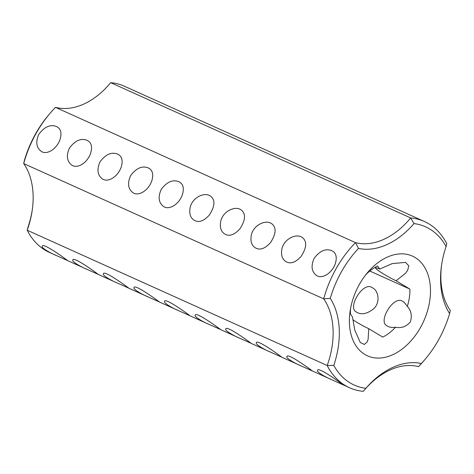 <?xml version="1.0" encoding="UTF-8"?>
<svg xmlns="http://www.w3.org/2000/svg" width="474" height="474" viewBox="0 0 474 474"><rect width="100%" height="100%" fill="white"/><g stroke="black" fill="none" stroke-linecap="round" stroke-linejoin="round"><path stroke-width="0.71" d="M109.476 84.111L110.691 82.672L410.685 217.939A91.162 61.703 -65.7 0 1 424.467 221.53A91.162 61.703 -65.7 0 1 446.798 243.76L446.081 246.521A86.789 58.746 -65.7 0 0 414.009 223.592A77.303 52.324 -65.7 0 1 358.51 248.429L355.5 242.635L55.505 107.361A72.931 49.367 -65.7 0 0 109.755 83.785A72.931 49.367 -65.7 0 0 110.691 82.672A91.162 61.703 -65.7 0 1 124.478 86.262L424.467 221.53M414.009 223.592L410.685 217.939A72.931 49.367 -65.7 0 1 355.5 242.635A91.162 61.703 -65.7 0 0 323.695 298.851L23.7 163.577A91.162 61.703 -65.7 0 1 50.001 113.381A91.162 61.703 -65.7 0 1 55.505 107.361M446.081 246.521A77.303 52.324 -65.7 0 0 441.513 265.582A77.303 52.324 -65.7 0 0 449.607 313.569L450.3 310.423A72.931 49.367 -65.7 0 1 441.644 264.682M396.661 280.288L395.932 280.679A14.587 1.44 29.5 0 1 382.263 273.19A14.587 1.44 29.5 0 1 375.526 267.875A14.587 1.44 29.5 0 1 379.71 269.084L392.182 263.615L405.519 262.389L408.819 265.837L407.634 270.364L405.602 273.208L396.661 280.288M56.436 126.499C50.327 124.182 44.467 126.765 38.85 134.255C35.603 141.685 36.249 147.26 40.794 150.987C45.623 155.265 55.962 150.388 59.937 139.83C61.81 133.81 61.087 129.621 57.763 127.257L56.436 126.499M87.026 140.292C80.912 137.975 75.052 140.559 69.435 148.048C66.188 155.472 66.834 161.053 71.378 164.78C76.207 169.058 86.552 164.182 90.522 153.617C92.394 147.598 91.672 143.409 88.348 141.051L87.026 140.292M117.611 154.086C111.503 151.769 105.637 154.352 100.02 161.835C96.773 169.265 97.425 174.847 101.963 178.574C106.792 182.851 117.137 177.975 121.107 167.411C122.985 161.391 122.256 157.202 118.933 154.844L117.611 154.086M148.196 167.879C142.087 165.556 136.222 168.14 130.611 175.629C127.364 183.059 128.01 188.634 132.554 192.367C137.383 196.639 147.722 191.769 151.692 181.204C153.57 175.184 152.847 170.996 149.523 168.637L148.196 167.879M178.787 181.666C172.672 179.35 166.812 181.933 161.196 189.422C157.949 196.846 158.594 202.428 163.139 206.154C167.968 210.432 178.307 205.556 182.283 194.998C184.155 188.978 183.432 184.789 180.108 182.425L178.787 181.666M301.132 236.834C296.303 234.043 285.182 237.989 282.113 247.896C280.738 254.277 281.864 258.757 285.484 261.322C290.106 264.391 295.302 262.762 301.073 256.446C306.708 247.724 307.164 241.438 302.453 237.593L301.132 236.834M209.372 195.46C204.543 192.669 193.422 196.615 190.352 206.522C188.978 212.903 190.104 217.376 193.724 219.948C198.345 223.017 203.542 221.388 209.312 215.072C214.947 206.35 215.409 200.064 210.693 196.218L209.372 195.46M239.957 209.253C235.128 206.463 224.012 210.403 220.937 220.315C219.563 226.696 220.688 231.17 224.315 233.741C228.93 236.804 234.126 235.181 239.897 228.865C245.532 220.137 245.994 213.857 241.278 210.012L239.957 209.253M270.541 223.041C265.713 220.25 254.597 224.196 251.528 234.103C250.154 240.484 251.273 244.963 254.899 247.529C259.515 250.598 264.711 248.974 270.488 242.652C276.117 233.931 276.579 227.644 271.869 223.799L270.541 223.041M331.717 250.627C325.608 248.311 319.743 250.894 314.126 258.377C310.879 265.807 311.531 271.389 316.069 275.116C320.898 279.393 331.243 274.517 335.213 263.953C337.091 257.933 336.362 253.744 333.038 251.386L331.717 250.627M342.518 384.58L331.818 379.757C324.714 376.836 316.099 371.563 317.539 370.366C317.722 366.088 342.352 384.136 342.927 384.734L349.522 387.738A91.162 61.703 -65.7 0 0 363.309 391.328L365.857 388.325A77.303 52.324 -65.7 0 1 421.356 363.493A86.789 58.746 -65.7 0 0 425.154 359.256L423.999 360.619A91.162 61.703 -65.7 0 1 418.495 366.639L421.356 363.493M365.857 388.325A86.789 58.746 -65.7 0 1 333.785 365.395A77.303 52.324 -65.7 0 0 330.26 298.353A86.789 58.746 -65.7 0 1 358.51 248.429M449.607 313.569A86.789 58.746 -65.7 0 1 425.154 359.256M359.499 284.199A54.7 37.025 114.3 0 0 350.061 311.56A54.7 37.025 114.3 0 0 392.792 354.712A54.7 37.025 114.3 0 0 428.366 275.821A54.7 37.025 114.3 0 0 367.735 272.372A54.7 37.025 114.3 0 0 359.499 284.199M32.356 209.318A77.303 52.324 -65.7 0 1 27.919 227.479L27.202 230.24L327.196 365.507L333.785 365.395M56.536 255.628C49.432 252.713 40.817 247.44 42.257 246.243C42.447 241.959 67.077 260.007 67.652 260.605L49.533 252.47A91.162 61.703 -65.7 0 1 27.202 230.24A72.931 49.367 -65.7 0 0 32.238 210.195A72.931 49.367 -65.7 0 0 23.7 163.577L24.393 160.431A86.789 58.746 -65.7 0 1 48.846 114.744L50.001 113.381M395.932 280.679L409.862 289.081L369.815 271.021M365.691 274.879A40.112 27.148 114.3 0 1 377.588 266.003L379.71 269.084M350.594 308.367A40.112 27.148 114.3 0 0 350.428 314.013L352.549 317.088L354.688 329.88L360.234 342.424L364.322 344.48L367.036 342.127L368.108 339.479L368.766 328.683A14.587 1.44 29.5 0 1 352.816 319.719M368.766 328.683L382.702 337.085A40.112 27.148 114.3 0 0 395.523 327.208C401.223 328.458 406.147 326.716 410.294 321.982C412.25 315.945 411.266 310.725 407.338 306.322A40.112 27.148 114.3 0 0 409.862 289.081M349.522 387.738A91.162 61.703 -65.7 0 1 327.196 365.507A72.931 49.367 -65.7 0 0 323.695 298.851L330.26 298.353M364.524 389.889A72.931 49.367 -65.7 0 1 418.495 366.639M371.989 287.505C363.12 281.26 346.986 307.869 356.395 312.028C361.301 315.186 367.214 313.984 374.14 308.414C380.563 301.588 378.068 291.172 373.358 288.299L371.989 287.505M407.338 306.322L403.949 302.086L402.58 301.298C393.704 295.053 377.571 321.656 386.98 325.816C389.101 327.309 391.951 327.771 395.523 327.208M246.901 341.428L240.057 338.383C232.953 335.462 224.338 330.188 225.778 328.992C225.962 324.714 250.598 342.755 251.167 343.36L246.901 341.428M277.486 355.222L270.642 352.17C263.538 349.255 254.923 343.982 256.363 342.785C256.553 338.501 281.183 356.549 281.757 357.147L277.486 355.222M93.965 272.473L87.127 269.422C80.017 266.507 71.402 261.227 72.848 260.036C73.032 255.753 97.662 273.8 98.237 274.399L93.965 272.473M124.555 286.266L117.712 283.215C110.602 280.294 101.993 275.021 103.433 273.824C103.616 269.546 128.247 287.594 128.821 288.192L124.555 286.266M155.14 300.054L148.297 297.002C141.193 294.087 132.578 288.814 134.018 287.617C134.201 283.339 158.837 301.381 159.406 301.985L155.14 300.054M185.725 313.847L178.882 310.796C171.778 307.881 163.163 302.608 164.608 301.411C164.792 297.127 189.422 315.174 189.997 315.773L185.725 313.847M216.316 327.641L209.472 324.589C202.362 321.668 193.753 316.395 195.193 315.204C195.377 310.92 220.007 328.968 220.582 329.566L216.316 327.641M308.07 369.015L301.233 365.964C294.123 363.048 285.508 357.769 286.954 356.578C287.137 352.295 311.768 370.342 312.342 370.941L308.07 369.015M67.237 260.451L87.127 269.422M97.822 274.245L117.712 283.215M128.413 288.038L148.297 297.002M158.997 301.831L178.882 310.796M189.582 315.619L209.472 324.589M220.173 329.412L240.057 338.383M250.758 343.206L270.642 352.17M281.343 356.999L301.233 365.964M311.928 370.786L331.818 379.757"/></g></svg>
